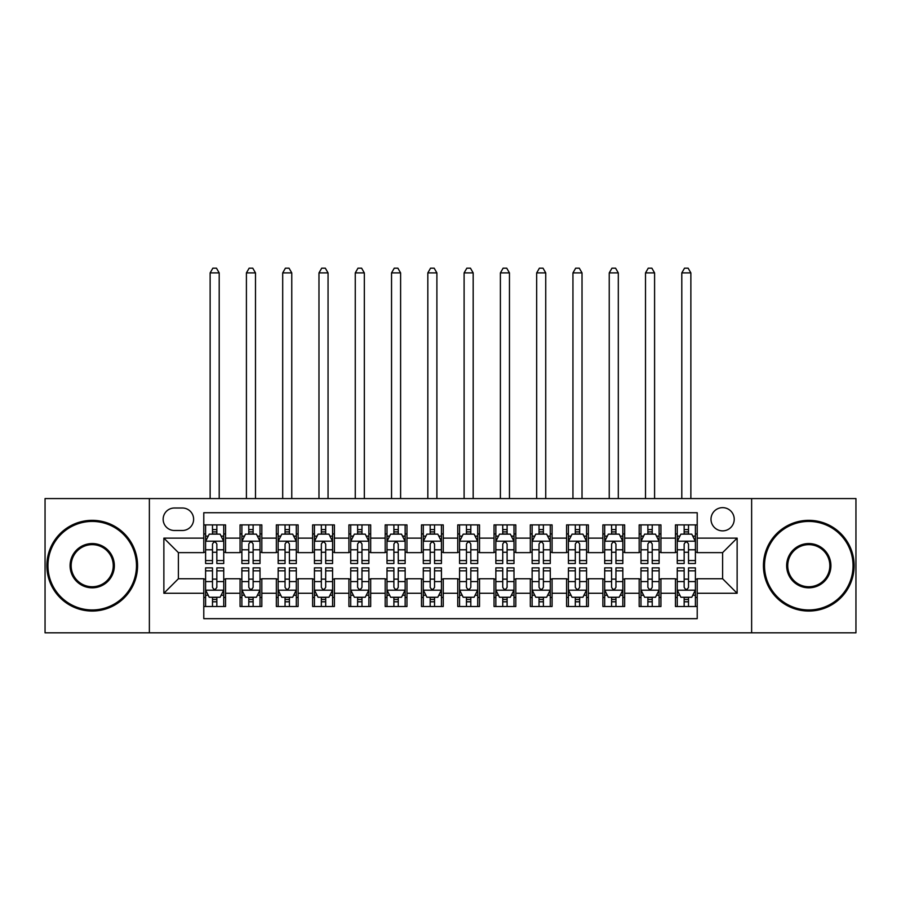 <?xml version="1.0" encoding="UTF-8"?>
<svg xmlns="http://www.w3.org/2000/svg" width="901" height="901" viewBox="0 0 901 901"><rect width="100%" height="100%" fill="white"/><g stroke="black" fill="none" stroke-linecap="round" stroke-linejoin="round"><path stroke-width="1.35" d="M722.613 507.646A11.612 11.612 0 0 0 711.002 519.258A11.612 11.612 0 0 0 722.613 530.869A11.612 11.612 0 0 0 734.225 519.258A11.612 11.612 0 0 0 722.613 507.646M751.637 632.817L855.95 632.817L855.95 498.568L751.637 498.568L751.637 632.817L149.363 632.817L149.363 498.568L45.05 498.568L45.05 632.817L149.363 632.817M697.216 524.878L675.446 524.878L675.446 538.122L660.94 538.122L660.94 552.628L675.446 552.628L675.446 538.122M660.94 538.122L660.94 524.878L639.169 524.878L639.169 538.122L624.652 538.122L624.652 552.628L639.169 552.628L639.169 538.122M624.652 538.122L624.652 524.878L602.882 524.878L602.882 538.122L588.376 538.122L588.376 552.628L602.882 552.628L602.882 538.122M588.376 538.122L588.376 524.878L566.605 524.878L566.605 538.122L552.088 538.122L552.088 552.628L566.605 552.628L566.605 538.122M552.088 538.122L552.088 524.878L530.317 524.878L530.317 538.122L515.811 538.122L515.811 552.628L530.317 552.628L530.317 538.122M515.811 538.122L515.811 524.878L494.041 524.878L494.041 538.122L479.523 538.122L479.523 552.628L494.041 552.628L494.041 538.122M479.523 538.122L479.523 524.878L457.753 524.878L457.753 538.122L443.247 538.122L443.247 552.628L457.753 552.628L457.753 538.122M443.247 538.122L443.247 524.878L421.477 524.878L421.477 538.122L406.959 538.122L406.959 552.628L421.477 552.628L421.477 538.122M406.959 538.122L406.959 524.878L385.189 524.878L385.189 538.122L370.683 538.122L370.683 552.628L385.189 552.628L385.189 538.122M370.683 538.122L370.683 524.878L348.912 524.878L348.912 538.122L334.395 538.122L334.395 552.628L348.912 552.628L348.912 538.122M334.395 538.122L334.395 524.878L312.624 524.878L312.624 538.122L298.118 538.122L298.118 552.628L312.624 552.628L312.624 538.122M298.118 538.122L298.118 524.878L276.348 524.878L276.348 538.122L261.831 538.122L261.831 552.628L276.348 552.628L276.348 538.122M261.831 538.122L261.831 524.878L240.06 524.878L240.06 552.628L225.554 552.628L225.554 524.878L203.784 524.878M203.784 606.508L225.554 606.508L225.554 578.757L240.06 578.757L240.06 606.508L261.831 606.508L261.831 578.757L276.348 578.757L276.348 593.275L261.831 593.275M276.348 593.275L276.348 606.508L298.118 606.508L298.118 578.757L312.624 578.757L312.624 593.275L298.118 593.275M312.624 593.275L312.624 606.508L334.395 606.508L334.395 578.757L348.912 578.757L348.912 593.275L334.395 593.275M348.912 593.275L348.912 606.508L370.683 606.508L370.683 578.757L385.189 578.757L385.189 593.275L370.683 593.275M385.189 593.275L385.189 606.508L406.959 606.508L406.959 578.757L421.477 578.757L421.477 593.275L406.959 593.275M421.477 593.275L421.477 606.508L443.247 606.508L443.247 578.757L457.753 578.757L457.753 593.275L443.247 593.275M457.753 593.275L457.753 606.508L479.523 606.508L479.523 578.757L494.041 578.757L494.041 593.275L479.523 593.275M494.041 593.275L494.041 606.508L515.811 606.508L515.811 578.757L530.317 578.757L530.317 593.275L515.811 593.275M530.317 593.275L530.317 606.508L552.088 606.508L552.088 578.757L566.605 578.757L566.605 593.275L552.088 593.275M566.605 593.275L566.605 606.508L588.376 606.508L588.376 578.757L602.882 578.757L602.882 593.275L588.376 593.275M602.882 593.275L602.882 606.508L624.652 606.508L624.652 578.757L639.169 578.757L639.169 593.275L624.652 593.275M639.169 593.275L639.169 606.508L660.94 606.508L660.94 578.757L675.446 578.757L675.446 593.275L660.94 593.275M174.4 530.498L182.374 530.498A11.251 11.251 0 0 0 193.625 519.258A11.251 11.251 0 0 0 182.374 508.006L174.4 508.006A11.251 11.251 0 0 0 163.149 519.258A11.251 11.251 0 0 0 174.4 530.498M751.637 498.568L149.363 498.568M697.216 538.122L697.216 512.725L203.784 512.725L203.784 552.628L178.387 552.628L178.387 578.757L203.784 578.757L203.784 618.672L697.216 618.672L697.216 578.757L722.613 578.757L722.613 552.628L697.216 552.628L697.216 538.122L737.131 538.122L737.131 593.275L697.216 593.275M203.784 593.275L163.869 593.275L163.869 538.122L203.784 538.122M675.446 593.275L675.446 606.508L697.216 606.508M203.784 533.944L205.597 533.944M212.49 533.944L216.848 533.944M223.741 533.944L225.554 533.944M203.784 552.268L205.597 552.268M212.49 552.268L216.848 552.268M223.741 552.268L225.554 552.268M203.784 579.118L205.597 579.118M212.49 579.118L216.848 579.118M223.741 579.118L225.554 579.118M203.784 597.442L205.597 597.442M212.49 597.442L216.848 597.442M223.741 597.442L225.554 597.442M240.06 552.268L241.885 552.268M248.777 552.268L253.125 552.268M260.017 552.268L261.831 552.268M240.06 533.944L241.885 533.944M248.777 533.944L253.125 533.944M260.017 533.944L261.831 533.944M240.06 579.118L241.885 579.118M248.777 579.118L253.125 579.118M260.017 579.118L261.831 579.118M240.06 597.442L241.885 597.442M248.777 597.442L253.125 597.442M260.017 597.442L261.831 597.442M276.348 579.118L278.161 579.118M285.054 579.118L289.412 579.118M296.305 579.118L298.118 579.118M276.348 597.442L278.161 597.442M285.054 597.442L289.412 597.442M296.305 597.442L298.118 597.442M276.348 533.944L278.161 533.944M285.054 533.944L289.412 533.944M296.305 533.944L298.118 533.944M276.348 552.268L278.161 552.268M285.054 552.268L289.412 552.268M296.305 552.268L298.118 552.268M312.624 579.118L314.438 579.118M321.342 579.118L325.689 579.118M332.582 579.118L334.395 579.118M312.624 597.442L314.438 597.442M321.342 597.442L325.689 597.442M332.582 597.442L334.395 597.442M312.624 533.944L314.438 533.944M321.342 533.944L325.689 533.944M332.582 533.944L334.395 533.944M312.624 552.268L314.438 552.268M321.342 552.268L325.689 552.268M332.582 552.268L334.395 552.268M348.912 579.118L350.726 579.118M357.618 579.118L361.977 579.118M368.869 579.118L370.683 579.118M348.912 597.442L350.726 597.442M357.618 597.442L361.977 597.442M368.869 597.442L370.683 597.442M348.912 533.944L350.726 533.944M357.618 533.944L361.977 533.944M368.869 533.944L370.683 533.944M348.912 552.268L350.726 552.268M357.618 552.268L361.977 552.268M368.869 552.268L370.683 552.268M385.189 579.118L387.002 579.118M393.895 579.118L398.253 579.118M405.146 579.118L406.959 579.118M385.189 597.442L387.002 597.442M393.895 597.442L398.253 597.442M405.146 597.442L406.959 597.442M385.189 533.944L387.002 533.944M393.895 533.944L398.253 533.944M405.146 533.944L406.959 533.944M385.189 552.268L387.002 552.268M393.895 552.268L398.253 552.268M405.146 552.268L406.959 552.268M421.477 579.118L423.29 579.118M430.182 579.118L434.541 579.118M441.434 579.118L443.247 579.118M421.477 597.442L423.29 597.442M430.182 597.442L434.541 597.442M441.434 597.442L443.247 597.442M421.477 533.944L423.29 533.944M430.182 533.944L434.541 533.944M441.434 533.944L443.247 533.944M421.477 552.268L423.29 552.268M430.182 552.268L434.541 552.268M441.434 552.268L443.247 552.268M457.753 579.118L459.566 579.118M466.459 579.118L470.818 579.118M477.71 579.118L479.523 579.118M457.753 597.442L459.566 597.442M466.459 597.442L470.818 597.442M477.71 597.442L479.523 597.442M457.753 533.944L459.566 533.944M466.459 533.944L470.818 533.944M477.71 533.944L479.523 533.944M457.753 552.268L459.566 552.268M466.459 552.268L470.818 552.268M477.71 552.268L479.523 552.268M494.041 579.118L495.854 579.118M502.747 579.118L507.105 579.118M513.998 579.118L515.811 579.118M494.041 597.442L495.854 597.442M502.747 597.442L507.105 597.442M513.998 597.442L515.811 597.442M494.041 533.944L495.854 533.944M502.747 533.944L507.105 533.944M513.998 533.944L515.811 533.944M494.041 552.268L495.854 552.268M502.747 552.268L507.105 552.268M513.998 552.268L515.811 552.268M530.317 579.118L532.131 579.118M539.023 579.118L543.382 579.118M550.274 579.118L552.088 579.118M530.317 597.442L532.131 597.442M539.023 597.442L543.382 597.442M550.274 597.442L552.088 597.442M530.317 533.944L532.131 533.944M539.023 533.944L543.382 533.944M550.274 533.944L552.088 533.944M530.317 552.268L532.131 552.268M539.023 552.268L543.382 552.268M550.274 552.268L552.088 552.268M566.605 579.118L568.418 579.118M575.311 579.118L579.658 579.118M586.562 579.118L588.376 579.118M566.605 597.442L568.418 597.442M575.311 597.442L579.658 597.442M586.562 597.442L588.376 597.442M566.605 533.944L568.418 533.944M575.311 533.944L579.658 533.944M586.562 533.944L588.376 533.944M566.605 552.268L568.418 552.268M575.311 552.268L579.658 552.268M586.562 552.268L588.376 552.268M602.882 579.118L604.695 579.118M611.588 579.118L615.946 579.118M622.839 579.118L624.652 579.118M602.882 597.442L604.695 597.442M611.588 597.442L615.946 597.442M622.839 597.442L624.652 597.442M602.882 533.944L604.695 533.944M611.588 533.944L615.946 533.944M622.839 533.944L624.652 533.944M602.882 552.268L604.695 552.268M611.588 552.268L615.946 552.268M622.839 552.268L624.652 552.268M639.169 579.118L640.983 579.118M647.875 579.118L652.223 579.118M659.115 579.118L660.94 579.118M639.169 597.442L640.983 597.442M647.875 597.442L652.223 597.442M659.115 597.442L660.94 597.442M639.169 533.944L640.983 533.944M647.875 533.944L652.223 533.944M659.115 533.944L660.94 533.944M639.169 552.268L640.983 552.268M647.875 552.268L652.223 552.268M659.115 552.268L660.94 552.268M675.446 579.118L677.259 579.118M684.152 579.118L688.51 579.118M695.403 579.118L697.216 579.118M675.446 597.442L677.259 597.442M684.152 597.442L688.51 597.442M695.403 597.442L697.216 597.442M675.446 533.944L677.259 533.944M684.152 533.944L688.51 533.944M695.403 533.944L697.216 533.944M675.446 552.268L677.259 552.268M684.152 552.268L688.51 552.268M695.403 552.268L697.216 552.268M178.387 552.628L163.869 538.122M178.387 578.757L163.869 593.275M737.131 538.122L722.613 552.628M737.131 593.275L722.613 578.757M216.848 529.597L212.49 529.597M223.741 560.557L216.848 560.557L216.848 563.519L223.741 563.519L223.741 541.388L220.114 534.135L209.223 534.135L205.597 541.388L205.597 563.519L212.49 563.519L212.49 560.557L205.597 560.557M205.597 541.388L205.597 524.878M223.741 541.388L223.741 524.878M212.49 534.135L212.49 524.878M216.848 524.878L216.848 534.135M216.848 560.557L216.848 544.103C215.395 541.31 213.942 541.31 212.49 544.103L212.49 560.557M219.202 498.568L219.202 272.902L210.136 272.902L210.136 498.568M210.136 272.902L212.85 268.183L216.477 268.183L219.202 272.902M212.49 601.8L216.848 601.8M205.597 570.829L212.49 570.829L212.49 567.867L205.597 567.867L205.597 590.009L209.223 597.262L220.114 597.262L223.741 590.009L223.741 567.867L216.848 567.867L216.848 570.829L223.741 570.829M223.741 590.009L223.741 606.508M205.597 590.009L205.597 606.508M216.848 597.262L216.848 606.508M212.49 606.508L212.49 597.262M212.49 570.829L212.49 587.283C213.942 590.076 215.395 590.076 216.848 587.283L216.848 570.829M92.217 521.431A44.262 44.262 0 0 0 47.956 565.693A44.262 44.262 0 0 0 92.217 609.954A44.262 44.262 0 0 0 136.479 565.693A44.262 44.262 0 0 0 92.217 521.431M92.217 611.047A45.354 45.354 0 0 1 46.863 565.693A45.354 45.354 0 0 1 92.217 520.339A45.354 45.354 0 0 1 137.571 565.693A45.354 45.354 0 0 1 92.217 611.047M92.217 543.562A22.131 22.131 0 0 1 114.348 565.693A22.131 22.131 0 0 1 92.217 587.824A22.131 22.131 0 0 1 70.087 565.693A22.131 22.131 0 0 1 92.217 543.562M92.217 586.742A21.038 21.038 0 0 0 113.256 565.693A21.038 21.038 0 0 0 92.217 544.654A21.038 21.038 0 0 0 71.168 565.693A21.038 21.038 0 0 0 92.217 586.742M808.783 521.431A44.262 44.262 0 0 0 764.521 565.693A44.262 44.262 0 0 0 808.783 609.954A44.262 44.262 0 0 0 853.044 565.693A44.262 44.262 0 0 0 808.783 521.431M808.783 611.047A45.354 45.354 0 0 1 763.429 565.693A45.354 45.354 0 0 1 808.783 520.339A45.354 45.354 0 0 1 854.137 565.693A45.354 45.354 0 0 1 808.783 611.047M808.783 543.562A22.131 22.131 0 0 1 830.913 565.693A22.131 22.131 0 0 1 808.783 587.824A22.131 22.131 0 0 1 786.652 565.693A22.131 22.131 0 0 1 808.783 543.562M808.783 586.742A21.038 21.038 0 0 0 829.832 565.693A21.038 21.038 0 0 0 808.783 544.654A21.038 21.038 0 0 0 787.744 565.693A21.038 21.038 0 0 0 808.783 586.742M253.125 529.597L248.777 529.597M260.017 560.557L253.125 560.557L253.125 563.519L260.017 563.519L260.017 541.388L256.391 534.135L245.511 534.135L241.885 541.388L241.885 563.519L248.777 563.519L248.777 560.557L241.885 560.557M241.885 541.388L241.885 524.878M260.017 541.388L260.017 524.878M248.777 534.135L248.777 524.878M253.125 524.878L253.125 534.135M253.125 560.557L253.125 544.103C251.672 541.31 250.23 541.31 248.777 544.103L248.777 560.557M255.49 498.568L255.49 272.902L246.412 272.902L246.412 498.568M246.412 272.902L249.138 268.183L252.764 268.183L255.49 272.902M289.412 529.597L285.054 529.597M296.305 560.557L289.412 560.557L289.412 563.519L296.305 563.519L296.305 541.388L292.679 534.135L281.788 534.135L278.161 541.388L278.161 563.519L285.054 563.519L285.054 560.557L278.161 560.557M278.161 541.388L278.161 524.878M296.305 541.388L296.305 524.878M285.054 534.135L285.054 524.878M289.412 524.878L289.412 534.135M289.412 560.557L289.412 544.103C287.96 541.31 286.507 541.31 285.054 544.103L285.054 560.557M291.766 498.568L291.766 272.902L282.7 272.902L282.7 498.568M282.7 272.902L285.414 268.183L289.041 268.183L291.766 272.902M325.689 529.597L321.342 529.597M332.582 560.557L325.689 560.557L325.689 563.519L332.582 563.519L332.582 541.388L328.955 534.135L318.076 534.135L314.438 541.388L314.438 563.519L321.342 563.519L321.342 560.557L314.438 560.557M314.438 541.388L314.438 524.878M332.582 541.388L332.582 524.878M321.342 534.135L321.342 524.878M325.689 524.878L325.689 534.135M325.689 560.557L325.689 544.103C324.236 541.31 322.795 541.31 321.342 544.103L321.342 560.557M328.054 498.568L328.054 272.902L318.977 272.902L318.977 498.568M318.977 272.902L321.702 268.183L325.329 268.183L328.054 272.902M361.977 529.597L357.618 529.597M368.869 560.557L361.977 560.557L361.977 563.519L368.869 563.519L368.869 541.388L365.243 534.135L354.352 534.135L350.726 541.388L350.726 563.519L357.618 563.519L357.618 560.557L350.726 560.557M350.726 541.388L350.726 524.878M368.869 541.388L368.869 524.878M357.618 534.135L357.618 524.878M361.977 524.878L361.977 534.135M361.977 560.557L361.977 544.103C360.524 541.31 359.071 541.31 357.618 544.103L357.618 560.557M364.331 498.568L364.331 272.902L355.264 272.902L355.264 498.568M355.264 272.902L357.979 268.183L361.605 268.183L364.331 272.902M248.777 601.8L253.125 601.8M241.885 570.829L248.777 570.829L248.777 567.867L241.885 567.867L241.885 590.009L245.511 597.262L256.391 597.262L260.017 590.009L260.017 567.867L253.125 567.867L253.125 570.829L260.017 570.829M260.017 590.009L260.017 606.508M241.885 590.009L241.885 606.508M253.125 597.262L253.125 606.508M248.777 606.508L248.777 597.262M248.777 570.829L248.777 587.283C250.219 590.076 251.672 590.076 253.125 587.283L253.125 570.829M285.054 601.8L289.412 601.8M278.161 570.829L285.054 570.829L285.054 567.867L278.161 567.867L278.161 590.009L281.788 597.262L292.679 597.262L296.305 590.009L296.305 567.867L289.412 567.867L289.412 570.829L296.305 570.829M296.305 590.009L296.305 606.508M278.161 590.009L278.161 606.508M289.412 597.262L289.412 606.508M285.054 606.508L285.054 597.262M285.054 570.829L285.054 587.283C286.507 590.076 287.96 590.076 289.412 587.283L289.412 570.829M321.342 601.8L325.689 601.8M314.438 570.829L321.342 570.829L321.342 567.867L314.438 567.867L314.438 590.009L318.076 597.262L328.955 597.262L332.582 590.009L332.582 567.867L325.689 567.867L325.689 570.829L332.582 570.829M332.582 590.009L332.582 606.508M314.438 590.009L314.438 606.508M325.689 597.262L325.689 606.508M321.342 606.508L321.342 597.262M321.342 570.829L321.342 587.283C322.783 590.076 324.236 590.076 325.689 587.283L325.689 570.829M357.618 601.8L361.977 601.8M350.726 570.829L357.618 570.829L357.618 567.867L350.726 567.867L350.726 590.009L354.352 597.262L365.243 597.262L368.869 590.009L368.869 567.867L361.977 567.867L361.977 570.829L368.869 570.829M368.869 590.009L368.869 606.508M350.726 590.009L350.726 606.508M361.977 597.262L361.977 606.508M357.618 606.508L357.618 597.262M357.618 570.829L357.618 587.283C359.071 590.076 360.524 590.076 361.977 587.283L361.977 570.829M398.253 529.597L393.895 529.597M405.146 560.557L398.253 560.557L398.253 563.519L405.146 563.519L405.146 541.388L401.519 534.135L390.64 534.135L387.002 541.388L387.002 563.519L393.895 563.519L393.895 560.557L387.002 560.557M387.002 541.388L387.002 524.878M405.146 541.388L405.146 524.878M393.895 534.135L393.895 524.878M398.253 524.878L398.253 534.135M398.253 560.557L398.253 544.103C396.8 541.31 395.359 541.31 393.895 544.103L393.895 560.557M400.607 498.568L400.607 272.902L391.541 272.902L391.541 498.568M391.541 272.902L394.266 268.183L397.893 268.183L400.607 272.902M393.895 601.8L398.253 601.8M387.002 570.829L393.895 570.829L393.895 567.867L387.002 567.867L387.002 590.009L390.64 597.262L401.519 597.262L405.146 590.009L405.146 567.867L398.253 567.867L398.253 570.829L405.146 570.829M405.146 590.009L405.146 606.508M387.002 590.009L387.002 606.508M398.253 597.262L398.253 606.508M393.895 606.508L393.895 597.262M393.895 570.829L393.895 587.283C395.348 590.076 396.8 590.076 398.253 587.283L398.253 570.829M434.541 529.597L430.182 529.597M441.434 560.557L434.541 560.557L434.541 563.519L441.434 563.519L441.434 541.388L437.796 534.135L426.916 534.135L423.29 541.388L423.29 563.519L430.182 563.519L430.182 560.557L423.29 560.557M423.29 541.388L423.29 524.878M441.434 541.388L441.434 524.878M430.182 534.135L430.182 524.878M434.541 524.878L434.541 534.135M434.541 560.557L434.541 544.103C433.088 541.31 431.635 541.31 430.182 544.103L430.182 560.557M436.895 498.568L436.895 272.902L427.829 272.902L427.829 498.568M427.829 272.902L430.543 268.183L434.169 268.183L436.895 272.902M430.182 601.8L434.541 601.8M423.29 570.829L430.182 570.829L430.182 567.867L423.29 567.867L423.29 590.009L426.916 597.262L437.796 597.262L441.434 590.009L441.434 567.867L434.541 567.867L434.541 570.829L441.434 570.829M441.434 590.009L441.434 606.508M423.29 590.009L423.29 606.508M434.541 597.262L434.541 606.508M430.182 606.508L430.182 597.262M430.182 570.829L430.182 587.283C431.635 590.076 433.088 590.076 434.541 587.283L434.541 570.829M470.818 529.597L466.459 529.597M477.71 560.557L470.818 560.557L470.818 563.519L477.71 563.519L477.71 541.388L474.084 534.135L463.204 534.135L459.566 541.388L459.566 563.519L466.459 563.519L466.459 560.557L459.566 560.557M459.566 541.388L459.566 524.878M477.71 541.388L477.71 524.878M466.459 534.135L466.459 524.878M470.818 524.878L470.818 534.135M470.818 560.557L470.818 544.103C469.365 541.31 467.912 541.31 466.459 544.103L466.459 560.557M473.171 498.568L473.171 272.902L464.105 272.902L464.105 498.568M464.105 272.902L466.831 268.183L470.457 268.183L473.171 272.902M466.459 601.8L470.818 601.8M459.566 570.829L466.459 570.829L466.459 567.867L459.566 567.867L459.566 590.009L463.204 597.262L474.084 597.262L477.71 590.009L477.71 567.867L470.818 567.867L470.818 570.829L477.71 570.829M477.71 590.009L477.71 606.508M459.566 590.009L459.566 606.508M470.818 597.262L470.818 606.508M466.459 606.508L466.459 597.262M466.459 570.829L466.459 587.283C467.912 590.076 469.365 590.076 470.818 587.283L470.818 570.829M507.105 529.597L502.747 529.597M513.998 560.557L507.105 560.557L507.105 563.519L513.998 563.519L513.998 541.388L510.36 534.135L499.481 534.135L495.854 541.388L495.854 563.519L502.747 563.519L502.747 560.557L495.854 560.557M495.854 541.388L495.854 524.878M513.998 541.388L513.998 524.878M502.747 534.135L502.747 524.878M507.105 524.878L507.105 534.135M507.105 560.557L507.105 544.103C505.652 541.31 504.2 541.31 502.747 544.103L502.747 560.557M509.459 498.568L509.459 272.902L500.393 272.902L500.393 498.568M500.393 272.902L503.107 268.183L506.734 268.183L509.459 272.902M502.747 601.8L507.105 601.8M495.854 570.829L502.747 570.829L502.747 567.867L495.854 567.867L495.854 590.009L499.481 597.262L510.36 597.262L513.998 590.009L513.998 567.867L507.105 567.867L507.105 570.829L513.998 570.829M513.998 590.009L513.998 606.508M495.854 590.009L495.854 606.508M507.105 597.262L507.105 606.508M502.747 606.508L502.747 597.262M502.747 570.829L502.747 587.283C504.2 590.076 505.641 590.076 507.105 587.283L507.105 570.829M543.382 529.597L539.023 529.597M550.274 560.557L543.382 560.557L543.382 563.519L550.274 563.519L550.274 541.388L546.648 534.135L535.757 534.135L532.131 541.388L532.131 563.519L539.023 563.519L539.023 560.557L532.131 560.557M532.131 541.388L532.131 524.878M550.274 541.388L550.274 524.878M539.023 534.135L539.023 524.878M543.382 524.878L543.382 534.135M543.382 560.557L543.382 544.103C541.929 541.31 540.476 541.31 539.023 544.103L539.023 560.557M545.736 498.568L545.736 272.902L536.669 272.902L536.669 498.568M536.669 272.902L539.395 268.183L543.021 268.183L545.736 272.902M579.658 529.597L575.311 529.597M586.562 560.557L579.658 560.557L579.658 563.519L586.562 563.519L586.562 541.388L582.924 534.135L572.045 534.135L568.418 541.388L568.418 563.519L575.311 563.519L575.311 560.557L568.418 560.557M568.418 541.388L568.418 524.878M586.562 541.388L586.562 524.878M575.311 534.135L575.311 524.878M579.658 524.878L579.658 534.135M579.658 560.557L579.658 544.103C578.217 541.31 576.764 541.31 575.311 544.103L575.311 560.557M582.023 498.568L582.023 272.902L572.946 272.902L572.946 498.568M572.946 272.902L575.671 268.183L579.298 268.183L582.023 272.902M615.946 529.597L611.588 529.597M622.839 560.557L615.946 560.557L615.946 563.519L622.839 563.519L622.839 541.388L619.212 534.135L608.321 534.135L604.695 541.388L604.695 563.519L611.588 563.519L611.588 560.557L604.695 560.557M604.695 541.388L604.695 524.878M622.839 541.388L622.839 524.878M611.588 534.135L611.588 524.878M615.946 524.878L615.946 534.135M615.946 560.557L615.946 544.103C614.493 541.31 613.04 541.31 611.588 544.103L611.588 560.557M618.3 498.568L618.3 272.902L609.234 272.902L609.234 498.568M609.234 272.902L611.959 268.183L615.586 268.183L618.3 272.902M652.223 529.597L647.875 529.597M659.115 560.557L652.223 560.557L652.223 563.519L659.115 563.519L659.115 541.388L655.489 534.135L644.609 534.135L640.983 541.388L640.983 563.519L647.875 563.519L647.875 560.557L640.983 560.557M640.983 541.388L640.983 524.878M659.115 541.388L659.115 524.878M647.875 534.135L647.875 524.878M652.223 524.878L652.223 534.135M652.223 560.557L652.223 544.103C650.781 541.31 649.328 541.31 647.875 544.103L647.875 560.557M654.588 498.568L654.588 272.902L645.51 272.902L645.51 498.568M645.51 272.902L648.236 268.183L651.862 268.183L654.588 272.902M688.51 529.597L684.152 529.597M695.403 560.557L688.51 560.557L688.51 563.519L695.403 563.519L695.403 541.388L691.777 534.135L680.886 534.135L677.259 541.388L677.259 563.519L684.152 563.519L684.152 560.557L677.259 560.557M677.259 541.388L677.259 524.878M695.403 541.388L695.403 524.878M684.152 534.135L684.152 524.878M688.51 524.878L688.51 534.135M688.51 560.557L688.51 544.103C687.058 541.31 685.605 541.31 684.152 544.103L684.152 560.557M690.864 498.568L690.864 272.902L681.798 272.902L681.798 498.568M681.798 272.902L684.523 268.183L688.15 268.183L690.864 272.902M539.023 601.8L543.382 601.8M532.131 570.829L539.023 570.829L539.023 567.867L532.131 567.867L532.131 590.009L535.757 597.262L546.648 597.262L550.274 590.009L550.274 567.867L543.382 567.867L543.382 570.829L550.274 570.829M550.274 590.009L550.274 606.508M532.131 590.009L532.131 606.508M543.382 597.262L543.382 606.508M539.023 606.508L539.023 597.262M539.023 570.829L539.023 587.283C540.476 590.076 541.929 590.076 543.382 587.283L543.382 570.829M575.311 601.8L579.658 601.8M568.418 570.829L575.311 570.829L575.311 567.867L568.418 567.867L568.418 590.009L572.045 597.262L582.924 597.262L586.562 590.009L586.562 567.867L579.658 567.867L579.658 570.829L586.562 570.829M586.562 590.009L586.562 606.508M568.418 590.009L568.418 606.508M579.658 597.262L579.658 606.508M575.311 606.508L575.311 597.262M575.311 570.829L575.311 587.283C576.764 590.076 578.205 590.076 579.658 587.283L579.658 570.829M611.588 601.8L615.946 601.8M604.695 570.829L611.588 570.829L611.588 567.867L604.695 567.867L604.695 590.009L608.321 597.262L619.212 597.262L622.839 590.009L622.839 567.867L615.946 567.867L615.946 570.829L622.839 570.829M622.839 590.009L622.839 606.508M604.695 590.009L604.695 606.508M615.946 597.262L615.946 606.508M611.588 606.508L611.588 597.262M611.588 570.829L611.588 587.283C613.04 590.076 614.493 590.076 615.946 587.283L615.946 570.829M647.875 601.8L652.223 601.8M640.983 570.829L647.875 570.829L647.875 567.867L640.983 567.867L640.983 590.009L644.609 597.262L655.489 597.262L659.115 590.009L659.115 567.867L652.223 567.867L652.223 570.829L659.115 570.829M659.115 590.009L659.115 606.508M640.983 590.009L640.983 606.508M652.223 597.262L652.223 606.508M647.875 606.508L647.875 597.262M647.875 570.829L647.875 587.283C649.328 590.076 650.77 590.076 652.223 587.283L652.223 570.829M684.152 601.8L688.51 601.8M677.259 570.829L684.152 570.829L684.152 567.867L677.259 567.867L677.259 590.009L680.886 597.262L691.777 597.262L695.403 590.009L695.403 567.867L688.51 567.867L688.51 570.829L695.403 570.829M695.403 590.009L695.403 606.508M677.259 590.009L677.259 606.508M688.51 597.262L688.51 606.508M684.152 606.508L684.152 597.262M684.152 570.829L684.152 587.283C685.605 590.076 687.058 590.076 688.51 587.283L688.51 570.829M240.06 593.275L225.554 593.275M240.06 538.122L225.554 538.122M223.651 541.208L205.687 541.208M205.597 536.129L208.232 536.129M221.105 536.129L223.741 536.129M212.49 549.79L205.597 549.79M223.741 549.79L216.848 549.79M216.848 531.905L212.49 531.905M205.687 590.189L223.651 590.189M223.741 595.268L221.105 595.268M208.232 595.268L205.597 595.268M216.848 581.596L223.741 581.596M205.597 581.596L212.49 581.596M212.49 599.492L216.848 599.492M259.927 541.208L241.975 541.208M241.885 536.129L244.509 536.129M257.393 536.129L260.017 536.129M248.777 549.79L241.885 549.79M260.017 549.79L253.125 549.79M253.125 531.905L248.777 531.905M296.215 541.208L278.251 541.208M278.161 536.129L280.797 536.129M293.67 536.129L296.305 536.129M285.054 549.79L278.161 549.79M296.305 549.79L289.412 549.79M289.412 531.905L285.054 531.905M332.492 541.208L314.539 541.208M314.438 536.129L317.073 536.129M329.957 536.129L332.582 536.129M321.342 549.79L314.438 549.79M332.582 549.79L325.689 549.79M325.689 531.905L321.342 531.905M368.779 541.208L350.816 541.208M350.726 536.129L353.35 536.129M366.234 536.129L368.869 536.129M357.618 549.79L350.726 549.79M368.869 549.79L361.977 549.79M361.977 531.905L357.618 531.905M241.975 590.189L259.927 590.189M260.017 595.268L257.393 595.268M244.509 595.268L241.885 595.268M253.125 581.596L260.017 581.596M241.885 581.596L248.777 581.596M248.777 599.492L253.125 599.492M278.251 590.189L296.215 590.189M296.305 595.268L293.67 595.268M280.797 595.268L278.161 595.268M289.412 581.596L296.305 581.596M278.161 581.596L285.054 581.596M285.054 599.492L289.412 599.492M314.539 590.189L332.492 590.189M332.582 595.268L329.957 595.268M317.073 595.268L314.438 595.268M325.689 581.596L332.582 581.596M314.438 581.596L321.342 581.596M321.342 599.492L325.689 599.492M350.816 590.189L368.779 590.189M368.869 595.268L366.234 595.268M353.35 595.268L350.726 595.268M361.977 581.596L368.869 581.596M350.726 581.596L357.618 581.596M357.618 599.492L361.977 599.492M405.056 541.208L387.092 541.208M387.002 536.129L389.637 536.129M402.522 536.129L405.146 536.129M393.895 549.79L387.002 549.79M405.146 549.79L398.253 549.79M398.253 531.905L393.895 531.905M387.092 590.189L405.056 590.189M405.146 595.268L402.522 595.268M389.637 595.268L387.002 595.268M398.253 581.596L405.146 581.596M387.002 581.596L393.895 581.596M393.895 599.492L398.253 599.492M441.344 541.208L423.38 541.208M423.29 536.129L425.914 536.129M438.798 536.129L441.434 536.129M430.182 549.79L423.29 549.79M441.434 549.79L434.541 549.79M434.541 531.905L430.182 531.905M423.38 590.189L441.344 590.189M441.434 595.268L438.798 595.268M425.914 595.268L423.29 595.268M434.541 581.596L441.434 581.596M423.29 581.596L430.182 581.596M430.182 599.492L434.541 599.492M477.62 541.208L459.656 541.208M459.566 536.129L462.202 536.129M475.086 536.129L477.71 536.129M466.459 549.79L459.566 549.79M477.71 549.79L470.818 549.79M470.818 531.905L466.459 531.905M459.656 590.189L477.62 590.189M477.71 595.268L475.086 595.268M462.202 595.268L459.566 595.268M470.818 581.596L477.71 581.596M459.566 581.596L466.459 581.596M466.459 599.492L470.818 599.492M513.908 541.208L495.944 541.208M495.854 536.129L498.478 536.129M511.363 536.129L513.998 536.129M502.747 549.79L495.854 549.79M513.998 549.79L507.105 549.79M507.105 531.905L502.747 531.905M495.944 590.189L513.908 590.189M513.998 595.268L511.363 595.268M498.478 595.268L495.854 595.268M507.105 581.596L513.998 581.596M495.854 581.596L502.747 581.596M502.747 599.492L507.105 599.492M550.184 541.208L532.221 541.208M532.131 536.129L534.766 536.129M547.65 536.129L550.274 536.129M539.023 549.79L532.131 549.79M550.274 549.79L543.382 549.79M543.382 531.905L539.023 531.905M586.461 541.208L568.508 541.208M568.418 536.129L571.043 536.129M583.927 536.129L586.562 536.129M575.311 549.79L568.418 549.79M586.562 549.79L579.658 549.79M579.658 531.905L575.311 531.905M622.749 541.208L604.785 541.208M604.695 536.129L607.33 536.129M620.203 536.129L622.839 536.129M611.588 549.79L604.695 549.79M622.839 549.79L615.946 549.79M615.946 531.905L611.588 531.905M659.025 541.208L641.073 541.208M640.983 536.129L643.607 536.129M656.491 536.129L659.115 536.129M647.875 549.79L640.983 549.79M659.115 549.79L652.223 549.79M652.223 531.905L647.875 531.905M695.313 541.208L677.349 541.208M677.259 536.129L679.895 536.129M692.768 536.129L695.403 536.129M684.152 549.79L677.259 549.79M695.403 549.79L688.51 549.79M688.51 531.905L684.152 531.905M532.221 590.189L550.184 590.189M550.274 595.268L547.65 595.268M534.766 595.268L532.131 595.268M543.382 581.596L550.274 581.596M532.131 581.596L539.023 581.596M539.023 599.492L543.382 599.492M568.508 590.189L586.461 590.189M586.562 595.268L583.927 595.268M571.043 595.268L568.418 595.268M579.658 581.596L586.562 581.596M568.418 581.596L575.311 581.596M575.311 599.492L579.658 599.492M604.785 590.189L622.749 590.189M622.839 595.268L620.203 595.268M607.33 595.268L604.695 595.268M615.946 581.596L622.839 581.596M604.695 581.596L611.588 581.596M611.588 599.492L615.946 599.492M641.073 590.189L659.025 590.189M659.115 595.268L656.491 595.268M643.607 595.268L640.983 595.268M652.223 581.596L659.115 581.596M640.983 581.596L647.875 581.596M647.875 599.492L652.223 599.492M677.349 590.189L695.313 590.189M695.403 595.268L692.768 595.268M679.895 595.268L677.259 595.268M688.51 581.596L695.403 581.596M677.259 581.596L684.152 581.596M684.152 599.492L688.51 599.492"/></g></svg>
